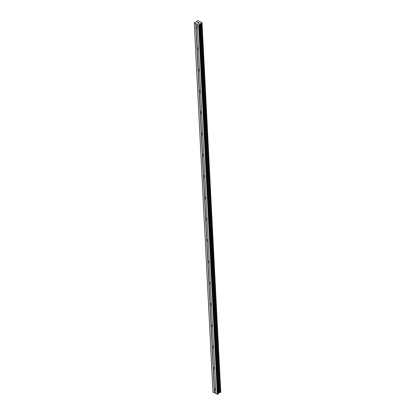 <?xml version="1.0" encoding="UTF-8"?>
<svg xmlns="http://www.w3.org/2000/svg" width="415" height="415" viewBox="0 0 415 415"><rect width="100%" height="100%" fill="white"/><g stroke="black" fill="none" stroke-linecap="round" stroke-linejoin="round"><path stroke-width="0.62" d="M215.743 390.25A0.97 0.581 56.4 0 1 215.603 390.416A0.97 0.581 56.4 0 1 214.431 389.628L214.394 388.969A0.97 0.581 56.4 0 1 214.534 388.803A0.97 0.581 56.4 0 1 215.707 389.592L215.914 393.576L217.341 394.25L218.337 393.788L199.636 24.641L198.64 25.097L194.287 23.033L194.78 22.446L196.088 22.306L196.746 21.616A0.602 0.342 177.1 0 0 196.72 21.243L197.364 20.817A0.602 0.342 177.1 0 0 198.017 20.771L202.012 22.612L202.006 23.116L201.374 23.448L220.075 392.606L220.739 392.217L202.017 23.105M214.664 368.956A0.97 0.581 56.4 0 1 214.524 369.122A0.97 0.581 56.4 0 1 213.352 368.333L213.315 367.674A0.97 0.581 56.4 0 1 213.455 367.508A0.97 0.581 56.4 0 1 214.628 368.297L215.707 389.592M213.585 347.656A0.97 0.581 56.4 0 1 213.445 347.822A0.97 0.581 56.4 0 1 212.273 347.033L212.236 346.375A0.97 0.581 56.4 0 1 212.376 346.209A0.97 0.581 56.4 0 1 213.549 346.997L214.628 368.297M212.506 326.361A0.97 0.581 56.4 0 1 212.366 326.527A0.97 0.581 56.4 0 1 211.194 325.739L211.157 325.08A0.97 0.581 56.4 0 1 211.297 324.914A0.97 0.581 56.4 0 1 212.47 325.702L213.549 346.997M211.427 305.061A0.97 0.581 56.4 0 1 211.287 305.227A0.97 0.581 56.4 0 1 210.115 304.439L210.078 303.78A0.97 0.581 56.4 0 1 210.218 303.614A0.97 0.581 56.4 0 1 211.391 304.402L212.47 325.702M210.348 283.767A0.97 0.581 56.4 0 1 210.208 283.933A0.97 0.581 56.4 0 1 209.036 283.144L208.999 282.485A0.97 0.581 56.4 0 1 209.139 282.314A0.97 0.581 56.4 0 1 210.312 283.108L211.391 304.402M209.269 262.467A0.97 0.581 56.4 0 1 209.129 262.633A0.97 0.581 56.4 0 1 207.957 261.844L207.92 261.185A0.97 0.581 56.4 0 1 208.06 261.019A0.97 0.581 56.4 0 1 209.233 261.808L210.312 283.108M208.19 241.172A0.97 0.581 56.4 0 1 208.055 241.338A0.97 0.581 56.4 0 1 206.878 240.55L206.841 239.891A0.97 0.581 56.4 0 1 206.981 239.72A0.97 0.581 56.4 0 1 208.154 240.513L209.233 261.808M207.111 219.872A0.97 0.581 56.4 0 1 206.976 220.038A0.97 0.581 56.4 0 1 205.799 219.25L205.762 218.591A0.97 0.581 56.4 0 1 205.902 218.425A0.97 0.581 56.4 0 1 207.075 219.213L208.154 240.513M206.032 198.572A0.97 0.581 56.4 0 1 205.897 198.744A0.97 0.581 56.4 0 1 204.72 197.955L204.688 197.296A0.97 0.581 56.4 0 1 204.823 197.125A0.97 0.581 56.4 0 1 205.996 197.919L207.075 219.213M204.953 177.278A0.97 0.581 56.4 0 1 204.818 177.444A0.97 0.581 56.4 0 1 203.641 176.655L203.609 175.996A0.97 0.581 56.4 0 1 203.744 175.83A0.97 0.581 56.4 0 1 204.922 176.619L205.996 197.919M203.874 155.978A0.97 0.581 56.4 0 1 203.739 156.149A0.97 0.581 56.4 0 1 202.562 155.355L202.53 154.702A0.97 0.581 56.4 0 1 202.665 154.53A0.97 0.581 56.4 0 1 203.843 155.324L204.922 176.619M202.795 134.683A0.97 0.581 56.4 0 1 202.66 134.849A0.97 0.581 56.4 0 1 201.483 134.061L201.451 133.402A0.97 0.581 56.4 0 1 201.586 133.236A0.97 0.581 56.4 0 1 202.764 134.024L203.843 155.324M201.716 113.383A0.97 0.581 56.4 0 1 201.581 113.554A0.97 0.581 56.4 0 1 200.404 112.761L200.372 112.107A0.97 0.581 56.4 0 1 200.507 111.936A0.97 0.581 56.4 0 1 201.685 112.724L202.764 134.024M200.637 92.089A0.97 0.581 56.4 0 1 200.502 92.255A0.97 0.581 56.4 0 1 199.325 91.466L199.293 90.807A0.97 0.581 56.4 0 1 199.428 90.641A0.97 0.581 56.4 0 1 200.606 91.43L201.685 112.724M199.558 70.789A0.97 0.581 56.4 0 1 199.423 70.96A0.97 0.581 56.4 0 1 198.246 70.166L198.214 69.507A0.97 0.581 56.4 0 1 198.349 69.341A0.97 0.581 56.4 0 1 199.527 70.13L200.606 91.43M198.479 49.494A0.97 0.581 56.4 0 1 198.344 49.66A0.97 0.581 56.4 0 1 197.167 48.871L197.135 48.213A0.97 0.581 56.4 0 1 197.27 48.047A0.97 0.581 56.4 0 1 198.448 48.835L199.527 70.13M195.947 27.25L196.056 26.913A0.97 0.581 56.4 0 1 196.191 26.747A0.97 0.581 56.4 0 1 197.369 27.535L197.4 28.194A0.97 0.581 56.4 0 1 197.265 28.365A0.97 0.581 56.4 0 1 196.088 27.572L195.947 27.25M198.028 22.415L197.748 22.602L198.479 22.571M197.965 22.706L197.701 22.633M197.421 22.82L197.82 23.012L197.421 22.82M197.82 23.012L197.317 22.825L198.022 22.358L197.317 22.825M198.614 22.841L199.044 22.892M199.143 22.965L198.692 23.141M198.199 23.188L198.629 23.39L198.199 23.188M198.629 23.39L198.043 23.167L199.081 22.95L198.043 23.167M201.374 23.448A0.602 0.342 177.1 0 0 200.715 23.499L199.579 24.029L218.337 393.794M202.012 23.022A0.602 0.342 177.1 0 1 201.991 22.654M194.262 22.789L212.962 391.947L215.904 393.472M218.3 393.14L219.416 392.652A0.602 0.342 177.1 0 1 220.075 392.606M197.4 28.194L198.448 48.835M197.213 24.418L215.914 393.576M197.203 24.319L197.369 27.535M196.088 27.572L197.135 48.213M197.167 48.871L198.214 69.507M198.246 70.166L199.293 90.807M199.325 91.466L200.372 112.107M200.404 112.761L201.451 133.402M201.483 134.061L202.53 154.702M202.562 155.355L203.609 175.996M203.641 176.655L204.688 197.296M204.72 197.955L205.762 218.591M205.799 219.25L206.841 239.891M206.878 240.55L207.92 261.185M207.957 261.844L208.999 282.485M209.036 283.144L210.078 303.78M210.115 304.439L211.157 325.08M211.194 325.739L212.236 346.375M212.273 347.033L213.315 367.674M213.352 368.333L214.394 388.969M214.431 389.628L214.591 392.849M198.64 25.097L217.341 394.25M199.065 25.066L217.766 394.224M194.287 23.033L212.983 392.185M195.709 23.707L214.41 392.86M195.89 23.697L196.056 26.913M199.579 24.724L218.28 393.882M199.61 23.977L218.311 393.13M200.232 23.562L218.933 392.72M200.321 23.536L219.021 392.694M200.642 23.515L219.343 392.673M200.715 23.499L219.416 392.652M201.529 23.427L220.23 392.585M202.006 23.116L220.702 392.268M202.012 22.612L202.032 23.043L202.012 22.612M196.72 21.243L196.741 21.622M196.736 21.87L196.7 21.207M202.038 23.064L220.739 392.217"/></g></svg>
